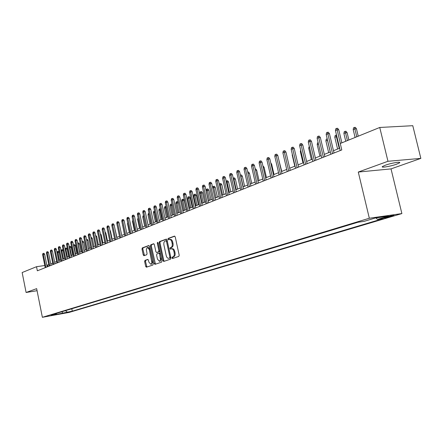 <?xml version="1.0" encoding="UTF-8"?>
<svg xmlns="http://www.w3.org/2000/svg" width="443" height="443" viewBox="0 0 443 443"><rect width="100%" height="100%" fill="white"/><g stroke="black" fill="none" stroke-linecap="round" stroke-linejoin="round"><path stroke-width="0.66" d="M171.945 257.942L172.488 258.518L178.817 256.408L179.194 255.196L175.24 236.922L174.47 236.113L168.174 238.417L167.919 239.27L168.451 239.829L169.403 239.491C170.538 239.392 171.352 240.25 171.851 242.072L172.177 243.584C172.488 245.577 172.089 246.873 170.992 247.465L170.19 247.753L169.929 248.595L170.466 249.165L171.402 248.844C172.548 248.739 173.374 249.608 173.877 251.447L174.204 252.964C174.514 254.963 174.116 256.253 173.014 256.829L172.205 257.101L171.945 257.942M171.629 248.811L172.244 248.722C173.385 248.617 174.21 249.487 174.714 251.325L175.04 252.837C175.35 254.836 174.952 256.126 173.85 256.702L173.041 256.973L172.781 257.815L173.069 258.324M174.802 236.185L169.01 238.306L169.004 239.63M169.647 239.458L170.245 239.375C171.375 239.275 172.194 240.134 172.692 241.956L173.019 243.462C173.324 245.461 172.931 246.751 171.829 247.349L171.026 247.631L171.031 248.966M396.618 164.187L399.531 162.841C401.651 161.302 391.119 163.063 385.266 165.233L382.442 166.557C380.432 168.069 390.754 166.335 396.618 164.187M70.492 311.806L65.603 312.758L70.492 311.806M144.977 260.379L144.645 261.531L145.681 266.409L146.4 267.201L152.879 265.047L153.228 263.884L149.479 246.319L148.726 245.549L142.325 247.892L141.993 249.055L143.244 254.924L143.953 255.711L146.716 254.736L147.054 253.573L146.328 249.725L146.943 247.781L147.43 247.493L149.352 249.592L151.877 262.649L151.567 263.635L150.825 264.266L148.876 262.14L148.466 260.218L147.746 259.426L144.977 260.379L145.797 260.257L145.465 261.409L146.943 267.024M36.658 288.648L26.098 292.48L22.15 272.539L36.525 266.703L37.345 270.8L341.786 149.933L340.257 143.488L379.751 127.468L387.968 161.285L358.282 172.05L369.329 218.244L42.373 317.304L36.658 288.648M162.952 260.628L163.711 261.442L170.561 259.161L170.926 257.959L167.039 239.918L166.286 239.115L159.48 241.607L159.126 242.803L162.952 260.628L163.783 260.501L164.248 261.259M161.595 262.145L154.934 264.36L154.197 263.557L150.443 245.97L150.786 244.791L153.621 243.755L154.352 244.547L155.886 251.713L156.623 252.51L158.539 251.84L158.893 250.655L157.287 243.157L157.558 242.315L158.073 242.869L161.955 260.96L161.595 262.145M387.354 216.743L383.832 217.873C384.197 218.122 386.412 217.707 390.477 216.627L394.032 215.486C393.672 215.232 391.451 215.652 387.354 216.743M369.329 218.244L401.884 213.576L69.119 312.42L42.373 317.304M71.788 308.754L72.281 311.163L383.511 218.532L377.486 219.407L375.98 217.928M72.281 311.163L51.903 315.377L56.189 314.093L51.034 315.028L357.889 222.264L364.152 221.35L375.094 218.056L388.456 216.134L377.486 219.407M358.282 172.05L391.025 168.894L420.85 158.384L387.968 161.285M420.85 158.384L412.782 125.696L379.751 127.468M26.098 292.48L37.068 290.702M391.025 168.894L401.884 213.576M48.785 264.632L46.847 265.219M44.793 265.518L36.525 266.703M339.648 148.25L333.485 150.714M330.317 151.982L324.331 154.374M321.203 155.626L315.383 157.957M312.293 159.192L306.628 161.457M303.582 162.681L298.067 164.885M295.06 166.086L289.694 168.235M286.721 169.425L281.504 171.513M278.564 172.687L273.481 174.719M270.579 175.882L265.634 177.864M262.76 179.011L257.942 180.938M255.107 182.073L250.417 183.95M247.609 185.074L243.041 186.902M240.267 188.015L235.814 189.792M233.068 190.894L228.732 192.627M226.019 193.713L221.788 195.407M219.102 196.482L214.982 198.132M212.324 199.195L208.304 200.801M205.679 201.853L201.759 203.42M199.162 204.461L195.335 205.989M192.766 207.019L189.039 208.509M186.492 209.528L182.854 210.984M178.33 202.816L175.838 203.409L176.115 201.997L176.696 201.759L177.499 201.67L178.33 202.816L180.329 211.998L176.785 213.415M174.293 214.412L170.826 215.796M168.362 216.782L164.979 218.139M162.537 219.113L159.236 220.437M156.816 221.406L153.594 222.696M151.196 223.654L148.051 224.911M145.675 225.858L142.607 227.087M140.254 228.029L137.258 229.23M134.927 230.161L131.997 231.335M129.694 232.259L126.831 233.4M124.544 234.314L121.747 235.438M119.483 236.34L116.753 237.431M114.51 238.334L111.841 239.397M109.615 240.289L107.007 241.335M104.808 242.216L102.255 243.235M100.074 244.11L97.582 245.106M95.417 245.97L92.98 246.945M90.837 247.803L88.456 248.756M86.33 249.608L84.004 250.539M81.894 251.38L79.618 252.294M77.525 253.13L75.304 254.022M73.228 254.847L71.052 255.722M68.997 256.541L66.871 257.394M64.833 258.208L62.751 259.044L61.145 251.137L61.378 249.974L61.771 249.808L62.496 249.708L63.161 250.666L64.706 258.258M60.73 259.853L58.692 260.667M56.687 261.47L54.694 262.267M52.706 263.059L50.757 263.84M47.877 266.62L47.573 265.113M56.189 314.093L56.638 313.334M65.437 310.676L67.247 312.077M62.912 313.373L61.909 311.739M166.612 239.187L160.316 241.49L159.956 242.686L163.783 260.501M169.614 257.97L169.868 257.128L166.463 241.313L165.937 240.748L165.073 241.064C163.993 241.662 163.611 242.947 163.916 244.918L166.23 255.683C166.729 257.51 167.543 258.38 168.678 258.28L170.45 257.843L170.705 257.006L169.868 257.128M166.014 240.743L166.773 240.638L167.299 241.197L170.705 257.006M169.309 258.186L168.772 258.252M170.45 257.843L169.603 258.125M153.937 243.827L151.611 244.68L151.268 245.854L155.476 264.183M157.354 252.399L159.369 251.718L159.74 250.649M157.475 259.161L159.474 261.315L160.504 259.947L159.613 254.011L158.865 253.208L156.949 253.878L156.6 255.057L157.475 259.161M160.139 261.209L161.363 258.203M160.41 253.773L159.696 253.086L158.965 253.202M148.04 259.487L145.797 260.257M151.495 264.161L152.708 261.459M150.061 249.049L148.25 247.377L147.602 247.471M149.075 245.61L143.144 247.775L142.812 248.938L144.479 255.528M353.198 129.605L353.536 127.817L354.478 127.423L355.352 127.374L356.465 128.813L354.898 128.896L353.198 129.605L355.087 137.474M354.478 127.423L356.787 136.782M356.465 128.813L358.237 136.195M341.869 142.834L338.757 129.766L337.134 129.849L340.368 143.443M335.445 130.569L335.788 128.747L336.73 128.348L337.134 129.849L335.445 130.569L340.196 150.565M336.73 128.348L337.632 128.298L338.757 129.766M343.895 133.476L344.233 131.709L345.152 131.322L346.022 131.272L347.118 132.695L345.557 132.784L343.895 133.476L345.756 141.256M345.152 131.322L347.417 140.581M347.118 132.695L348.868 139.994M336.868 136.56L334.803 137.258L337.605 149.064M334.803 137.258L335.135 135.514L336.032 135.137L339.233 148.411M336.032 135.137L336.525 135.104M327.554 140.298L325.904 140.963L328.667 152.641M325.904 140.963L326.236 139.229L327.117 138.864L330.256 152.004M318.478 144.053L317.205 144.584L319.924 156.141M317.205 144.584L317.531 142.873L318.14 142.613M334.028 153.012L329.454 133.703L327.837 133.792L332.527 153.61M326.186 134.495L326.524 132.695L327.443 132.302L327.837 133.792L326.186 134.495L330.86 154.269M327.443 132.302L328.341 132.252L329.454 133.703M324.869 156.65L320.361 137.552L318.75 137.646L323.362 157.243M317.133 138.332L317.47 136.555L318.367 136.173L318.75 137.646L317.133 138.332L321.74 157.891M318.367 136.173L319.265 136.117L320.361 137.552M315.909 160.205L311.473 141.311L309.862 141.417L314.408 160.803M308.284 142.081L308.621 140.326L309.496 139.949L309.862 141.417L308.284 142.081L312.819 161.435M309.496 139.949L310.393 139.894L311.473 141.311M307.149 163.683L302.785 144.994L301.179 145.099L305.653 164.275M299.634 145.753L299.966 144.014L300.825 143.648L301.179 145.099L299.634 145.753L304.097 164.896M300.825 143.648L301.716 143.593L302.785 144.994M309.613 147.74L308.688 148.128L311.368 159.563M308.688 148.128L309.28 146.323M298.582 167.083L294.285 148.593L292.679 148.704L297.087 167.675M291.173 149.341L291.5 147.619L292.341 147.264L292.679 148.704L291.173 149.341L295.57 168.279M292.341 147.264L293.227 147.203L294.285 148.593M300.941 151.351L300.354 151.595L302.995 162.913M300.354 151.595L300.642 150.083M290.198 170.411L285.968 152.11L284.367 152.226L288.709 171.004M282.894 152.852L283.221 151.152L284.041 150.803L284.367 152.226L282.894 152.852L287.225 171.596M284.041 150.803L284.927 150.736L285.968 152.11M292.458 154.878L292.197 154.989L294.8 166.191M292.197 154.989L292.325 154.314M281.997 173.667L277.827 155.559L276.238 155.676L280.513 174.26M274.793 156.29L275.114 154.601L275.917 154.264L276.238 155.676L274.793 156.29L279.057 174.835M275.917 154.264L276.803 154.197L277.827 155.559M273.973 176.857L269.859 158.932L268.275 159.048L272.489 177.444M266.863 159.652L267.184 157.985L267.971 157.647L268.275 159.048L266.863 159.652L271.066 178.008M267.971 157.647L268.851 157.581L269.859 158.932M278.935 160.36L281.748 171.413M266.116 179.974L262.062 162.232L260.484 162.354L264.637 180.561M259.1 162.941L259.415 161.291L260.185 160.964L260.484 162.354L259.1 162.941L263.242 181.115M260.185 160.964L261.065 160.898L262.062 162.232M270.784 162.952L271.62 164.06L274.018 174.509M271.62 164.06L271.05 164.109M258.419 183.031L254.426 165.466L252.853 165.593L256.946 183.612M251.497 166.169L251.812 164.536L252.565 164.215L252.853 165.593L251.497 166.169L255.578 184.155M252.565 164.215L253.44 164.143L254.426 165.466M262.904 165.926L264.078 167.194L266.442 177.538M264.078 167.194L263.214 167.266M250.882 186.021L246.945 168.628L245.378 168.761L249.415 186.603M244.049 169.326L244.364 167.709L245.101 167.393L245.378 168.761L244.049 169.326L248.074 187.134M245.101 167.393L245.97 167.321L246.945 168.628M255.234 169.032L255.738 168.988L256.691 170.262L259.022 180.506M256.691 170.262L255.539 170.361M243.5 188.951L239.619 171.734L238.057 171.867L242.039 189.532M236.756 172.416L237.066 170.821L237.786 170.511L238.057 171.867L236.756 172.416L240.726 190.053M237.786 170.511L238.655 170.439L239.619 171.734M247.726 172.078L248.506 172.011L249.448 173.274L251.746 183.419M249.448 173.274L248.025 173.396M236.269 191.825L232.437 174.769L230.881 174.907L234.807 192.406M229.607 175.45L229.911 173.866L230.62 173.562L230.881 174.907L229.607 175.45L233.522 192.915M230.62 173.562L231.484 173.49L232.437 174.769M240.383 175.129L241.418 174.968L242.349 176.22L240.842 176.358L243.207 186.835M240.582 175.046L240.676 176.425M242.349 176.22L244.614 186.27M229.181 194.638L225.404 177.748L223.853 177.892L227.724 195.213M222.602 178.418L222.907 176.851L223.599 176.558L223.853 177.892L222.602 178.418L226.462 195.717M223.599 176.558L224.463 176.48L225.404 177.748M233.195 178.136L234.463 177.876L235.383 179.116L233.887 179.254L236.219 189.632M233.633 177.948L233.887 179.254L233.483 179.421M235.383 179.116L237.625 189.072M222.231 197.395L218.504 180.672L216.959 180.81L220.78 197.971M215.735 181.331L216.034 179.78L216.716 179.487L216.959 180.81L215.735 181.331L219.545 198.464M216.716 179.487L217.574 179.409L218.504 180.672M226.146 181.082L227.647 180.722L228.555 181.951L227.065 182.09L229.363 192.373M226.816 180.799L227.065 182.09L226.434 182.355M228.555 181.951L230.764 191.813M215.42 200.103L211.743 183.535L210.203 183.679L213.975 200.673M209.002 184.188L209.301 182.649L209.965 182.366L210.203 183.679L209.002 184.188L212.762 201.155M209.965 182.366L210.824 182.283L211.743 183.535M219.351 184.487L219.473 183.873L220.963 183.518L221.86 184.731L220.37 184.875L222.641 195.064M220.132 183.596L220.37 184.875L219.518 185.229M221.86 184.731L224.042 194.505M208.736 202.756L205.109 186.342L203.575 186.486L207.296 203.326M202.396 186.99L202.695 185.462L203.348 185.185L203.575 186.486L202.396 186.99L206.111 203.797M203.348 185.185L204.201 185.102L205.109 186.342M212.69 187.821L212.928 186.608L213.576 186.337L214.401 186.254L215.287 187.461L213.808 187.611L216.051 197.705M213.576 186.337L213.808 187.611L212.745 188.054M215.287 187.461L217.441 197.146M202.185 205.353L198.602 189.095L197.08 189.244L200.751 205.923M195.922 189.731L196.216 188.225L196.858 187.954L197.08 189.244L195.922 189.731L199.588 206.388M196.858 187.954L197.705 187.871L198.602 189.095M206.216 190.767L206.504 189.294L207.141 189.028L207.961 188.945L208.841 190.141L206.216 190.767L208.426 200.751M207.141 189.028L209.578 200.291M208.841 190.141L210.968 199.738M195.756 207.905L192.223 191.797L190.7 191.946L194.327 208.476M189.571 192.428L189.859 190.933L190.49 190.667L190.7 191.946L189.571 192.428L193.187 208.93M190.49 190.667L191.337 190.584L192.223 191.797M199.915 193.386L200.203 191.93L200.829 191.669L201.643 191.586L202.512 192.771L199.915 193.386L202.097 203.287M200.829 191.669L203.226 202.833M202.512 192.771L204.611 202.279M189.454 210.408L185.96 194.449L184.449 194.599L188.026 210.979M183.336 195.07L183.624 193.591L184.244 193.325L184.449 194.599L183.336 195.07L186.907 211.422M184.244 193.325L185.085 193.242L185.96 194.449M193.729 195.961L194.012 194.516L194.627 194.261L195.441 194.178L196.299 195.352L193.729 195.961L195.884 205.774M194.627 194.261L196.997 205.325M196.299 195.352L198.375 204.777M183.264 212.867L179.814 197.046L178.307 197.201L181.846 213.432M177.217 197.667L177.505 196.199L178.114 195.939L178.307 197.201L177.217 197.667L180.744 213.869M178.114 195.939L178.95 195.856L179.814 197.046M187.66 198.492L187.937 197.057L188.541 196.803L189.349 196.72L190.202 197.888L187.66 198.492L189.787 208.21M188.541 196.803L190.878 207.778M190.202 197.888L192.251 207.224M177.189 215.276L173.783 199.599L172.283 199.76L175.777 215.841M171.214 200.214L171.496 198.757L172.094 198.503L172.283 199.76L171.214 200.214L174.697 216.267M172.094 198.503L172.925 198.42L173.783 199.599M181.696 200.972L181.973 199.549L182.566 199.3L183.374 199.217L184.216 200.374L181.696 200.972L183.795 210.608M182.566 199.3L184.869 210.181M184.216 200.374L186.237 209.633M171.225 217.646L167.864 202.108L166.369 202.268L169.819 218.205M165.317 202.711L165.599 201.272L166.186 201.022L166.369 202.268L165.317 202.711L168.755 218.626M166.186 201.022L167.017 200.934L167.864 202.108M175.838 203.409L177.914 212.961M176.696 201.759L178.966 212.54M165.372 219.972L162.049 204.566L160.565 204.727L163.971 220.525M159.53 205.164L159.812 203.741L160.383 203.492L160.565 204.727L159.53 205.164L162.93 220.941M160.383 203.492L161.213 203.403L162.049 204.566M172.305 205.242L170.084 205.801L172.139 215.276M170.084 205.801L170.361 204.406L170.932 204.168L173.169 214.861M170.932 204.168L171.729 204.079L172.189 204.71M166.38 207.629L164.436 208.155L166.463 217.546M164.436 208.155L164.707 206.77L165.267 206.538L167.476 217.136M165.267 206.538L166.153 206.565M160.565 209.976L158.882 210.464L160.887 219.778M158.882 210.464L159.148 209.09L159.701 208.863L161.883 219.379M159.701 208.863L160.311 208.797M159.624 222.253L156.34 206.986L154.862 207.147L158.229 222.807M153.843 207.579L154.125 206.161L154.69 205.923L154.862 207.147L153.843 207.579L157.204 223.211M154.69 205.923L155.51 205.834L156.34 206.986M153.976 224.496L150.736 209.356L149.258 209.522L152.586 225.05M148.261 209.943L148.538 208.542L149.092 208.304L149.258 209.522L148.261 209.943L151.578 225.448M149.092 208.304L149.911 208.216L150.736 209.356M148.433 226.694L145.226 211.693L143.759 211.854L147.043 227.248M142.779 212.269L143.05 210.879L143.598 210.646L143.759 211.854L142.779 212.269L146.057 227.641M143.598 210.646L144.412 210.558L145.226 211.693M154.856 212.28L153.422 212.734L155.404 221.971M153.422 212.734L153.693 211.377L154.23 211.15L156.385 221.578M154.23 211.15L154.601 211.106M142.984 228.859L139.816 213.98L138.354 214.146L141.599 229.408M137.391 214.556L137.662 213.177L138.199 212.95L138.354 214.146L137.391 214.556L140.63 229.795M138.199 212.95L139.008 212.856L139.816 213.98M149.247 214.545L148.056 214.966L150.016 224.125M148.056 214.966L148.322 213.62L148.859 213.399L150.98 223.737M137.629 230.986L134.495 216.234L133.038 216.4L136.25 231.534M132.097 216.799L132.363 215.436L132.889 215.209L133.038 216.4L132.097 216.799L135.298 231.91M132.889 215.209L133.697 215.121L134.495 216.234M143.709 216.644L142.784 217.164L144.723 226.24M143.726 216.771L145.669 225.864M142.784 217.164L143.05 215.824L143.499 215.636M132.363 233.073L129.267 218.443L127.822 218.615L130.995 233.622M126.892 219.008L127.158 217.651L127.678 217.43L127.822 218.615L126.892 219.008L130.059 233.993M127.678 217.43L128.481 217.341L129.267 218.443M138.338 219.014L137.601 219.318L139.517 228.328M137.601 219.318L138.1 217.895M127.191 235.128L124.134 220.62L122.689 220.791L125.829 235.67M121.775 221.179L122.041 219.833L122.55 219.617L122.689 220.791L121.775 221.179L124.904 236.036M122.55 219.617L123.348 219.523L124.134 220.62M133.033 221.223L132.501 221.439L134.395 230.377M132.501 221.439L132.795 220.11M122.107 237.149L119.078 222.757L117.644 222.929L120.745 237.686M116.747 223.311L117.013 221.976L117.511 221.766L117.644 222.929L116.747 223.311L119.843 238.046M117.511 221.766L118.309 221.672L119.078 222.757M127.817 223.388L127.49 223.527L129.362 232.387M127.49 223.527L127.662 222.657M117.107 239.131L114.117 224.861L112.688 225.033L115.756 239.669M111.802 225.404L112.062 224.086L112.555 223.876L112.688 225.033L111.802 225.404L114.864 240.023M112.555 223.876L113.347 223.781L114.117 224.861M122.689 225.526L124.411 234.369M122.556 225.581L122.628 225.227M112.19 241.086L109.233 226.927L107.81 227.098L110.844 241.618M106.94 227.469L107.2 226.157L107.682 225.952L107.81 227.098L106.94 227.469L109.969 241.967M107.682 225.952L108.474 225.858L109.233 226.927M107.356 243.002L104.426 228.959L103.014 229.136L106.015 243.534M102.156 229.496L102.416 228.195L102.892 227.995L103.014 229.136L102.156 229.496L105.152 243.877M102.892 227.995L103.679 227.901L104.426 228.959M114.925 228.721L116.908 237.37M102.599 244.89L99.703 230.964L98.296 231.135L101.264 245.422M97.454 231.49L97.709 230.199L98.18 230.006L98.296 231.135L97.454 231.49L100.417 245.76M98.18 230.006L98.961 229.906L99.703 230.964M109.936 230.294L110.451 231.019L112.173 239.264M110.451 231.019L110.097 231.063M97.925 246.751L95.057 232.929L93.656 233.101L96.591 247.277M92.825 233.455L93.08 232.176L93.539 231.977L93.656 233.101L92.825 233.455L95.754 247.609M93.539 231.977L94.32 231.883L95.057 232.929M105.046 231.927L105.811 232.946L107.516 241.13M105.811 232.946L105.273 233.012M93.318 248.578L90.483 234.862L89.087 235.039L91.994 249.104M88.273 235.383L88.528 234.114L88.977 233.921L89.087 235.039L88.273 235.383L91.175 249.431M88.977 233.921L89.752 233.826L90.483 234.862M100.306 233.854L101.242 234.845L102.931 242.963M101.242 234.845L100.528 234.934M88.788 250.373L85.986 236.767L84.591 236.944L87.47 250.899M83.793 237.287L84.043 236.025L84.486 235.837L84.591 236.944L83.793 237.287L86.662 251.22M84.486 235.837L85.261 235.737L85.986 236.767M95.644 235.754L96.031 235.704L96.746 236.712L98.418 244.769M96.746 236.712L95.865 236.822M84.331 252.145L81.556 238.644L80.172 238.821L83.018 252.665M79.38 239.154L79.629 237.908L80.067 237.719L80.172 238.821L79.38 239.154L82.221 252.981M80.067 237.719L80.836 237.62L81.556 238.644M91.053 237.62L91.612 237.548L92.321 238.55L93.971 246.546M92.321 238.55L91.275 238.683M79.945 253.889L77.198 240.488L75.819 240.665L78.632 254.404M75.039 240.998L75.288 239.757L75.72 239.574L75.819 240.665L75.039 240.998L77.852 254.719M75.72 239.574L76.484 239.475L77.198 240.488M86.54 239.458L87.26 239.364L87.963 240.361L89.597 248.301M87.963 240.361L86.756 240.516M75.626 255.6L72.907 242.304L71.533 242.482L74.319 256.12M70.769 242.808L71.013 241.579L71.439 241.396L71.533 242.482L70.769 242.808L73.549 256.425M71.439 241.396L72.203 241.297L72.907 242.304M82.105 241.308L82.979 241.158L83.672 242.144L82.337 242.315L84.026 250.528M82.237 241.252L82.315 242.327M83.672 242.144L85.294 250.024M71.373 257.289L68.682 244.093L67.314 244.27L70.072 257.804M66.561 244.591L66.804 243.373L67.225 243.196L67.314 244.27L66.561 244.591L69.318 258.108M67.225 243.196L67.984 243.096L68.682 244.093M77.741 243.129L78.754 242.919L79.441 243.899L78.112 244.071L79.784 252.228M78.018 243.013L77.946 244.143M79.441 243.899L81.047 251.718M67.186 258.95L64.523 245.854L63.161 246.031L65.891 259.465M62.419 246.347L62.662 245.14L63.072 244.962L63.161 246.031L62.419 246.347L65.149 259.759M63.072 244.962L63.831 244.863L64.523 245.854M73.449 244.957L74.601 244.652L75.282 245.627L73.959 245.804L75.615 253.894M73.865 244.752L73.959 245.804L73.649 245.931M75.282 245.627L76.872 253.39M63.061 260.589L60.425 247.587L59.069 247.77L61.776 261.099M58.338 248.08L58.581 246.878L58.985 246.701L59.069 247.77L58.338 248.08L61.04 261.392M58.985 246.701L59.739 246.607L60.425 247.587M69.285 247.05L69.368 246.629L70.503 246.363L71.179 247.332L69.861 247.51L71.5 255.539M69.772 246.463L69.861 247.51L69.413 247.692M71.179 247.332L72.757 255.041M59.002 262.201L56.388 249.298L55.043 249.475L57.717 262.71M54.323 249.78L54.561 248.589L54.96 248.418L55.043 249.475L54.323 249.78L56.997 262.998M54.96 248.418L55.707 248.318L56.388 249.298M65.182 249.116L65.343 248.313L66.472 248.052L67.142 249.01L65.83 249.187L67.452 257.161M65.741 248.146L65.83 249.187L65.248 249.426M67.142 249.01L68.698 256.663M55.004 263.79L52.412 250.982L51.072 251.159L53.725 264.294M50.364 251.458L50.602 250.278L50.995 250.107L51.072 251.159L50.364 251.458L53.01 264.576M50.995 250.107L51.742 250.007L52.412 250.982M63.161 250.666L61.854 250.838L63.465 258.756M61.771 249.808L61.854 250.838L61.145 251.137M51.061 265.351L48.497 252.637L47.163 252.815L49.793 265.855M46.465 253.114L46.703 251.94L47.091 251.774L47.163 252.815L46.465 253.114L49.09 266.138M47.091 251.774L47.833 251.674L48.497 252.637M59.196 252.3L57.241 252.759L58.83 260.611M57.241 252.759L57.468 251.607L57.861 251.441L59.534 260.329M57.861 251.441L58.581 251.347L59.179 252.205M47.179 266.891L44.643 254.271L43.314 254.448L45.917 267.395M42.628 254.742L42.86 253.573L43.242 253.413L43.314 254.448L42.628 254.742L45.225 267.672M43.242 253.413L43.979 253.313L44.643 254.271M392.57 215.519L392.681 215.974M390.322 215.974L390.477 216.627M173.85 256.702L173.014 256.829M175.04 252.837L174.204 252.964M174.714 251.325L173.877 251.447M171.026 247.631L170.19 247.753M171.829 247.349L170.992 247.465M173.019 243.462L172.177 243.584M172.692 241.956L171.851 242.072M169.01 238.306L168.174 238.417M173.041 256.973L172.205 257.101M159.956 242.686L159.126 242.803M160.316 241.49L159.48 241.607M167.299 241.197L166.463 241.313M155.022 263.43L154.197 263.557M151.268 245.854L150.443 245.97M151.611 244.68L150.786 244.791M157.481 252.377L156.656 252.499M159.369 251.718L158.539 251.84M159.718 250.533L158.893 250.655M158.112 243.041L157.287 243.157M161.318 258.014L160.493 258.136M160.438 253.889L159.613 254.011M152.614 261.016L151.811 261.143M150.155 249.475L149.352 249.592M144.064 254.808L143.244 254.924M142.812 248.938L141.993 249.055M143.144 247.775L142.325 247.892M146.5 266.282L145.681 266.409M145.465 261.409L144.645 261.531M399.403 162.321L399.531 162.841M166.773 240.638L165.987 240.743M169.514 258.153L168.678 258.28M157.448 252.388L156.623 252.51M160.305 261.187L159.474 261.315M159.696 253.086L158.932 253.202M151.65 264.139L150.825 264.266"/></g></svg>
